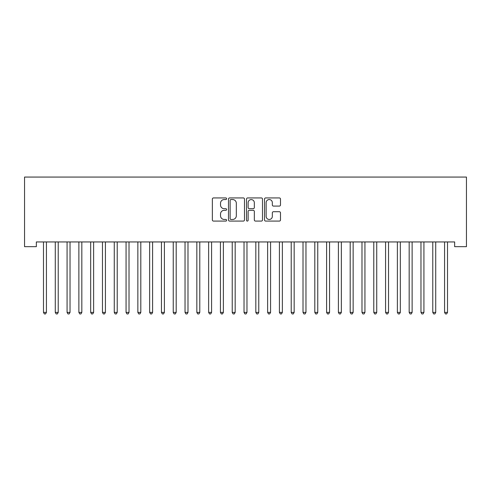 <?xml version="1.0" encoding="UTF-8"?>
<svg xmlns="http://www.w3.org/2000/svg" width="491" height="491" viewBox="0 0 491 491"><rect width="100%" height="100%" fill="white"/><g stroke="black" fill="none" stroke-linecap="round" stroke-linejoin="round"><path stroke-width="0.74" d="M226.627 198.738A0.81 0.81 0 0 0 225.817 197.928L213.511 197.928A1.16 1.16 0 0 0 212.358 199.088L212.358 219.931A1.16 1.16 0 0 0 213.511 221.085L225.817 221.085A0.81 0.81 0 0 0 226.627 220.275A0.81 0.81 0 0 0 225.817 219.465L224.221 219.465A3.707 3.707 0 0 1 220.52 215.764L220.52 214.027A3.707 3.707 0 0 1 224.221 210.32L225.817 210.32A0.81 0.81 0 0 0 226.627 209.51A0.81 0.81 0 0 0 225.817 208.7L224.221 208.7A3.707 3.707 0 0 1 220.52 204.993L220.52 203.256A3.707 3.707 0 0 1 224.221 199.549L225.817 199.549A0.81 0.81 0 0 0 226.627 198.738M279.342 206.091A1.16 1.16 0 0 0 280.496 204.937L280.496 199.088A1.16 1.16 0 0 0 279.342 197.928L265.674 197.928A1.16 1.16 0 0 0 264.52 199.088L264.52 219.931A1.16 1.16 0 0 0 265.674 221.085L279.342 221.085A1.16 1.16 0 0 0 280.496 219.931L280.496 212.867A1.16 1.16 0 0 0 279.342 211.707L273.493 211.707A1.16 1.16 0 0 0 272.333 212.867L272.333 216.371A3.099 3.099 0 0 1 269.24 219.465A3.099 3.099 0 0 1 266.14 216.371L266.14 202.648A3.099 3.099 0 0 1 269.24 199.549A3.099 3.099 0 0 1 272.333 202.648L272.333 204.937A1.16 1.16 0 0 0 273.493 206.091L279.342 206.091M454.654 241.946L36.346 241.946L36.346 246.666L24.55 246.666L24.55 177.067L466.45 177.067L466.45 246.666L454.654 246.666L454.654 241.946M244.487 199.088A1.16 1.16 0 0 0 243.327 197.928L229.665 197.928A1.16 1.16 0 0 0 228.505 199.088L228.505 219.931A1.16 1.16 0 0 0 229.665 221.085L243.327 221.085A1.16 1.16 0 0 0 244.487 219.931L244.487 199.088M247.673 197.928L261.335 197.928A1.16 1.16 0 0 1 262.495 199.088L262.495 219.931A1.16 1.16 0 0 1 261.335 221.085L255.486 221.085A1.16 1.16 0 0 1 254.332 219.931L254.332 211.48A1.16 1.16 0 0 0 253.172 210.32L249.293 210.32A1.16 1.16 0 0 0 248.133 211.48L248.133 220.275A0.81 0.81 0 0 1 247.323 221.085A0.81 0.81 0 0 1 246.513 220.275L246.513 199.088A1.16 1.16 0 0 1 247.673 197.928M230.942 199.549A0.81 0.81 0 0 0 230.132 200.359L230.132 218.655A0.81 0.81 0 0 0 230.942 219.465L232.617 219.465A3.707 3.707 0 0 0 236.324 215.764L236.324 203.256A3.707 3.707 0 0 0 232.617 199.549L230.942 199.549M254.332 202.703A3.099 3.099 0 0 0 251.232 199.61A3.099 3.099 0 0 0 248.133 202.703L248.133 207.54A1.16 1.16 0 0 0 249.293 208.7L253.172 208.7A1.16 1.16 0 0 0 254.332 207.54L254.332 202.703M43.331 241.946L43.398 242.124A1.178 1.178 0 0 1 43.484 242.56L43.484 312.399L46.43 312.399L46.43 242.56A1.178 1.178 0 0 1 46.516 242.124L46.59 241.946M46.43 312.399L45.546 313.933L44.368 313.933L43.484 312.399M55.127 241.946L55.195 242.124A1.178 1.178 0 0 1 55.28 242.56L55.28 312.399L58.226 312.399L58.226 242.56A1.178 1.178 0 0 1 58.312 242.124L58.386 241.946M58.226 312.399L57.343 313.933L56.164 313.933L55.28 312.399M66.923 241.946L66.991 242.124A1.178 1.178 0 0 1 67.077 242.56L67.077 312.399L70.029 312.399L70.029 242.56A1.178 1.178 0 0 1 70.109 242.124L70.182 241.946M70.029 312.399L69.139 313.933L67.961 313.933L67.077 312.399M78.72 241.946L78.787 242.124A1.178 1.178 0 0 1 78.873 242.56L78.873 312.399L81.825 312.399L81.825 242.56A1.178 1.178 0 0 1 81.905 242.124L81.979 241.946M81.825 312.399L80.935 313.933L79.757 313.933L78.873 312.399M90.516 241.946L90.583 242.124A1.178 1.178 0 0 1 90.669 242.56L90.669 312.399L93.621 312.399L93.621 242.56A1.178 1.178 0 0 1 93.701 242.124L93.775 241.946M93.621 312.399L92.731 313.933L91.553 313.933L90.669 312.399M102.312 241.946L102.38 242.124A1.178 1.178 0 0 1 102.466 242.56L102.466 312.399L105.418 312.399L105.418 242.56A1.178 1.178 0 0 1 105.504 242.124L105.571 241.946M105.418 312.399L104.534 313.933L103.349 313.933L102.466 312.399M114.108 241.946L114.176 242.124A1.178 1.178 0 0 1 114.262 242.56L114.262 312.399L117.214 312.399L117.214 242.56A1.178 1.178 0 0 1 117.3 242.124L117.367 241.946M117.214 312.399L116.33 313.933L115.146 313.933L114.262 312.399M125.905 241.946L125.972 242.124A1.178 1.178 0 0 1 126.058 242.56L126.058 312.399L129.01 312.399L129.01 242.56A1.178 1.178 0 0 1 129.096 242.124L129.164 241.946M129.01 312.399L128.126 313.933L126.942 313.933L126.058 312.399M137.701 241.946L137.768 242.124A1.178 1.178 0 0 1 137.854 242.56L137.854 312.399L140.807 312.399L140.807 242.56A1.178 1.178 0 0 1 140.892 242.124L140.96 241.946M140.807 312.399L139.923 313.933L138.738 313.933L137.854 312.399M149.497 241.946L149.565 242.124A1.178 1.178 0 0 1 149.651 242.56L149.651 312.399L152.603 312.399L152.603 242.56A1.178 1.178 0 0 1 152.689 242.124L152.756 241.946M152.603 312.399L151.719 313.933L150.534 313.933L149.651 312.399M161.294 241.946L161.361 242.124A1.178 1.178 0 0 1 161.447 242.56L161.447 312.399L164.399 312.399L164.399 242.56A1.178 1.178 0 0 1 164.485 242.124L164.553 241.946M164.399 312.399L163.515 313.933L162.337 313.933L161.447 312.399M173.09 241.946L173.163 242.124A1.178 1.178 0 0 1 173.243 242.56L173.243 312.399L176.195 312.399L176.195 242.56A1.178 1.178 0 0 1 176.281 242.124L176.349 241.946M176.195 312.399L175.312 313.933L174.133 313.933L173.243 312.399M184.886 241.946L184.96 242.124A1.178 1.178 0 0 1 185.039 242.56L185.039 312.399L187.992 312.399L187.992 242.56A1.178 1.178 0 0 1 188.078 242.124L188.145 241.946M187.992 312.399L187.108 313.933L185.929 313.933L185.039 312.399M196.682 241.946L196.756 242.124A1.178 1.178 0 0 1 196.842 242.56L196.842 312.399L199.788 312.399L199.788 242.56A1.178 1.178 0 0 1 199.874 242.124L199.941 241.946M199.788 312.399L198.904 313.933L197.726 313.933L196.842 312.399M208.479 241.946L208.552 242.124A1.178 1.178 0 0 1 208.638 242.56L208.638 312.399L211.584 312.399L211.584 242.56A1.178 1.178 0 0 1 211.67 242.124L211.738 241.946M211.584 312.399L210.7 313.933L209.522 313.933L208.638 312.399M220.275 241.946L220.349 242.124A1.178 1.178 0 0 1 220.434 242.56L220.434 312.399L223.38 312.399L223.38 242.56A1.178 1.178 0 0 1 223.466 242.124L223.534 241.946M223.38 312.399L222.497 313.933L221.318 313.933L220.434 312.399M232.071 241.946L232.145 242.124A1.178 1.178 0 0 1 232.231 242.56L232.231 312.399L235.177 312.399L235.177 242.56A1.178 1.178 0 0 1 235.263 242.124L235.33 241.946M235.177 312.399L234.293 313.933L233.115 313.933L232.231 312.399M243.874 241.946L243.941 242.124A1.178 1.178 0 0 1 244.027 242.56L244.027 312.399L246.973 312.399L246.973 242.56A1.178 1.178 0 0 1 247.059 242.124L247.126 241.946M246.973 312.399L246.089 313.933L244.911 313.933L244.027 312.399M255.67 241.946L255.737 242.124A1.178 1.178 0 0 1 255.823 242.56L255.823 312.399L258.769 312.399L258.769 242.56A1.178 1.178 0 0 1 258.855 242.124L258.929 241.946M258.769 312.399L257.885 313.933L256.707 313.933L255.823 312.399M267.466 241.946L267.534 242.124A1.178 1.178 0 0 1 267.62 242.56L267.62 312.399L270.566 312.399L270.566 242.56A1.178 1.178 0 0 1 270.651 242.124L270.725 241.946M270.566 312.399L269.682 313.933L268.503 313.933L267.62 312.399M279.262 241.946L279.33 242.124A1.178 1.178 0 0 1 279.416 242.56L279.416 312.399L282.362 312.399L282.362 242.56A1.178 1.178 0 0 1 282.448 242.124L282.521 241.946M282.362 312.399L281.478 313.933L280.3 313.933L279.416 312.399M291.059 241.946L291.126 242.124A1.178 1.178 0 0 1 291.212 242.56L291.212 312.399L294.158 312.399L294.158 242.56A1.178 1.178 0 0 1 294.244 242.124L294.318 241.946M294.158 312.399L293.274 313.933L292.096 313.933L291.212 312.399M302.855 241.946L302.922 242.124A1.178 1.178 0 0 1 303.008 242.56L303.008 312.399L305.961 312.399L305.961 242.56A1.178 1.178 0 0 1 306.04 242.124L306.114 241.946M305.961 312.399L305.071 313.933L303.892 313.933L303.008 312.399M314.651 241.946L314.719 242.124A1.178 1.178 0 0 1 314.805 242.56L314.805 312.399L317.757 312.399L317.757 242.56A1.178 1.178 0 0 1 317.837 242.124L317.91 241.946M317.757 312.399L316.867 313.933L315.688 313.933L314.805 312.399M326.447 241.946L326.515 242.124A1.178 1.178 0 0 1 326.601 242.56L326.601 312.399L329.553 312.399L329.553 242.56A1.178 1.178 0 0 1 329.639 242.124L329.707 241.946M329.553 312.399L328.663 313.933L327.485 313.933L326.601 312.399M338.244 241.946L338.311 242.124A1.178 1.178 0 0 1 338.397 242.56L338.397 312.399L341.349 312.399L341.349 242.56A1.178 1.178 0 0 1 341.435 242.124L341.503 241.946M341.349 312.399L340.466 313.933L339.281 313.933L338.397 312.399M350.04 241.946L350.108 242.124A1.178 1.178 0 0 1 350.193 242.56L350.193 312.399L353.146 312.399L353.146 242.56A1.178 1.178 0 0 1 353.232 242.124L353.299 241.946M353.146 312.399L352.262 313.933L351.077 313.933L350.193 312.399M361.836 241.946L361.904 242.124A1.178 1.178 0 0 1 361.99 242.56L361.99 312.399L364.942 312.399L364.942 242.56A1.178 1.178 0 0 1 365.028 242.124L365.095 241.946M364.942 312.399L364.058 313.933L362.874 313.933L361.99 312.399M373.633 241.946L373.7 242.124A1.178 1.178 0 0 1 373.786 242.56L373.786 312.399L376.738 312.399L376.738 242.56A1.178 1.178 0 0 1 376.824 242.124L376.892 241.946M376.738 312.399L375.854 313.933L374.67 313.933L373.786 312.399M385.429 241.946L385.496 242.124A1.178 1.178 0 0 1 385.582 242.56L385.582 312.399L388.534 312.399L388.534 242.56A1.178 1.178 0 0 1 388.62 242.124L388.688 241.946M388.534 312.399L387.651 313.933L386.466 313.933L385.582 312.399M397.225 241.946L397.299 242.124A1.178 1.178 0 0 1 397.379 242.56L397.379 312.399L400.331 312.399L400.331 242.56A1.178 1.178 0 0 1 400.417 242.124L400.484 241.946M400.331 312.399L399.447 313.933L398.269 313.933L397.379 312.399M409.021 241.946L409.095 242.124A1.178 1.178 0 0 1 409.175 242.56L409.175 312.399L412.127 312.399L412.127 242.56A1.178 1.178 0 0 1 412.213 242.124L412.28 241.946M412.127 312.399L411.243 313.933L410.065 313.933L409.175 312.399M420.818 241.946L420.891 242.124A1.178 1.178 0 0 1 420.971 242.56L420.971 312.399L423.923 312.399L423.923 242.56A1.178 1.178 0 0 1 424.009 242.124L424.077 241.946M423.923 312.399L423.039 313.933L421.861 313.933L420.971 312.399M432.614 241.946L432.688 242.124A1.178 1.178 0 0 1 432.774 242.56L432.774 312.399L435.72 312.399L435.72 242.56A1.178 1.178 0 0 1 435.805 242.124L435.873 241.946M435.72 312.399L434.836 313.933L433.657 313.933L432.774 312.399M444.41 241.946L444.484 242.124A1.178 1.178 0 0 1 444.57 242.56L444.57 312.399L447.516 312.399L447.516 242.56A1.178 1.178 0 0 1 447.602 242.124L447.669 241.946M447.516 312.399L446.632 313.933L445.454 313.933L444.57 312.399"/></g></svg>
